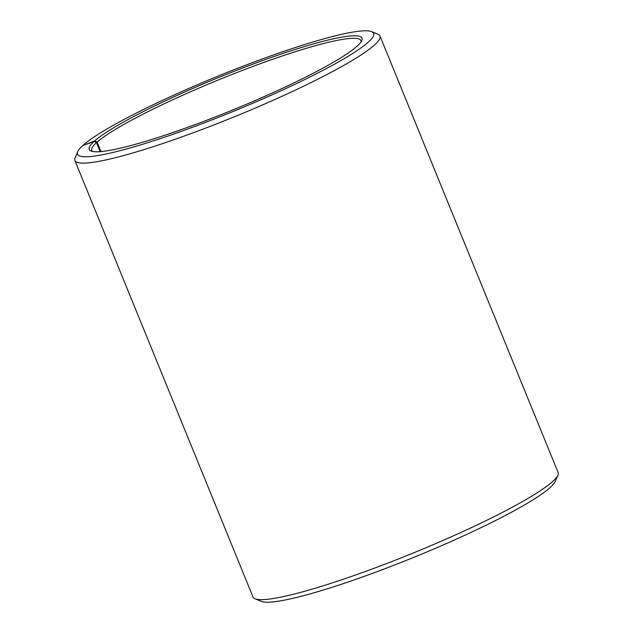 <?xml version="1.0" encoding="UTF-8"?>
<svg xmlns="http://www.w3.org/2000/svg" width="633" height="633" viewBox="0 0 633 633"><rect width="100%" height="100%" fill="white"/><g stroke="black" fill="none" stroke-linecap="round" stroke-linejoin="round"><path stroke-width="0.95" d="M100.149 151.667L96.469 142.639A145.384 17.463 -22.2 0 0 91.73 150.496A145.384 17.463 -22.2 0 0 92.473 151.453M101.003 151.596L97.118 142.061L94.665 140.906L83.287 145.376M361.087 41.833A145.384 17.463 -22.2 0 0 360.945 40.631A145.384 17.463 -22.2 0 0 242.399 70.413A145.384 17.463 -22.2 0 0 97.118 142.061M96.469 142.639L94.008 141.483A147.323 17.7 -22.2 0 0 91.025 151.018A147.323 17.7 -22.2 0 0 232.295 110.166A147.323 17.7 -22.2 0 0 361.815 40.512A147.323 17.7 -22.2 0 0 250.075 65.183A147.323 17.7 -22.2 0 0 94.665 140.906M94.008 141.483L82.757 145.566A159.92 19.212 -22.2 0 0 77.756 151.611A159.92 19.212 -22.2 0 0 232.873 111.574A159.92 19.212 -22.2 0 0 371.713 31.65A159.92 19.212 -22.2 0 0 234.321 69.598A159.92 19.212 -22.2 0 0 83.469 144.933M77.756 151.611L75.09 157.815A164.77 19.797 -22.2 0 0 74.876 160.489A164.77 19.797 -22.2 0 0 234.906 116.567A164.77 19.797 -22.2 0 0 379.982 35.978A164.77 19.797 -22.2 0 0 377.956 34.222L371.713 31.65M74.876 160.489L253.018 597.022A164.77 19.797 -22.2 0 0 255.044 598.778A164.77 19.797 -22.2 0 0 413.048 553.092A164.77 19.797 -22.2 0 0 557.91 475.185A164.77 19.797 -22.2 0 0 558.124 472.511L379.982 35.978M255.044 598.778L261.287 601.35A159.92 19.212 -22.2 0 0 414.647 557.008A159.92 19.212 -22.2 0 0 555.244 481.389L557.91 475.185"/></g></svg>
